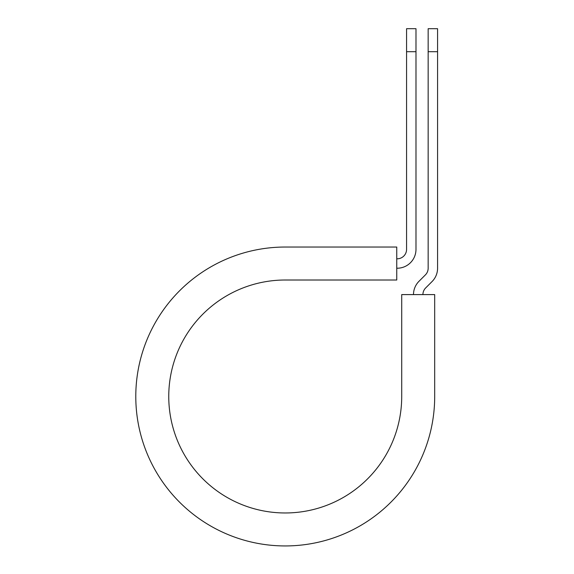 <?xml version="1.0" encoding="UTF-8"?>
<svg xmlns="http://www.w3.org/2000/svg" width="574" height="574" viewBox="0 0 574 574"><rect width="100%" height="100%" fill="white"/><g stroke="black" fill="none" stroke-linecap="round" stroke-linejoin="round"><path stroke-width="0.86" d="M406.564 51.703L406.564 28.7L415.985 28.7L415.985 51.703L406.564 51.703L406.564 249.389A9.421 9.421 0 0 1 397.143 258.809L396.756 258.809M415.985 51.703L415.985 249.389A18.842 18.842 0 0 1 397.143 268.23L396.756 268.23M422.916 294.598A9.421 9.421 0 0 1 425.671 287.94L432.057 281.554A18.842 18.842 0 0 0 437.575 268.23L437.575 28.7L428.154 28.7L428.154 268.23A9.421 9.421 0 0 1 425.391 274.896L419.013 281.274A18.842 18.842 0 0 0 413.495 294.598M437.575 51.703L428.154 51.703M285.235 247.035L396.756 247.035L396.756 280.012L285.235 280.012A116.479 116.479 0 0 0 168.756 396.491A116.479 116.479 0 0 0 285.235 512.969A116.479 116.479 0 0 0 401.714 396.491L401.714 294.598L434.69 294.598L434.69 396.491A149.448 149.448 0 0 1 285.235 545.939A149.448 149.448 0 0 1 135.787 396.491A149.448 149.448 0 0 1 285.235 247.035"/></g></svg>
